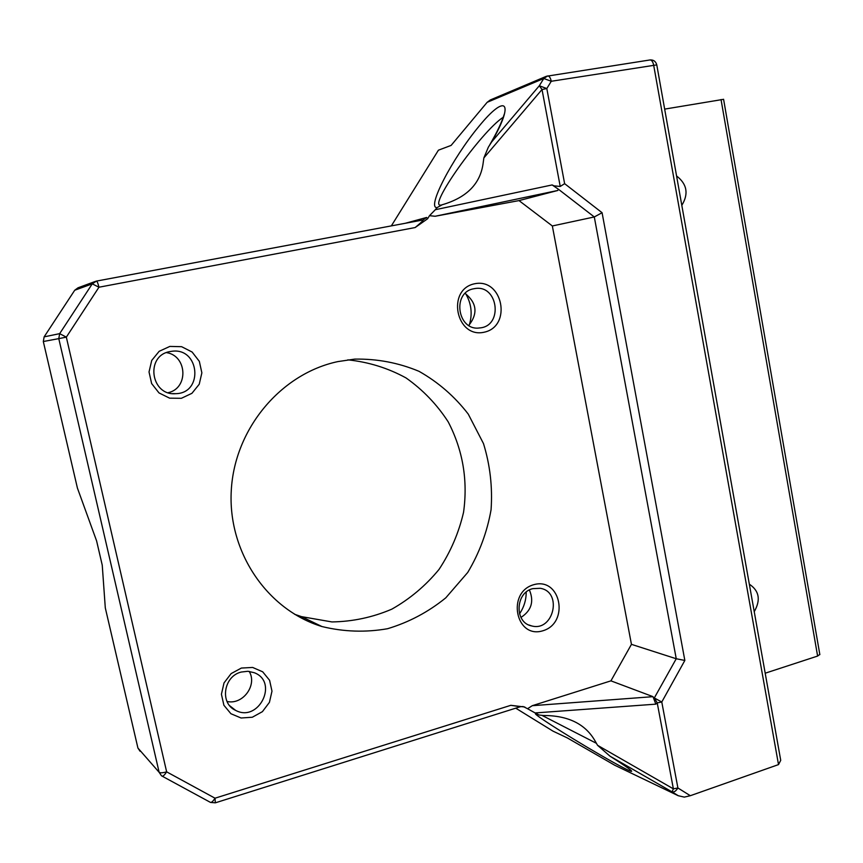 <?xml version="1.0" encoding="UTF-8"?>
<svg xmlns="http://www.w3.org/2000/svg" width="863" height="863" viewBox="0 0 863 863"><rect width="100%" height="100%" fill="white"/><g stroke="black" fill="none" stroke-linecap="round" stroke-linejoin="round"><path stroke-width="1.29" d="M169.838 346.419L159.159 351.317L151.726 360.432L149.029 371.964L151.64 383.571L159.008 392.924L169.623 398.167L181.381 398.296L191.931 393.312L199.234 384.24L201.866 372.848L199.342 361.37L192.125 352.039L181.608 346.689L169.838 346.419M169.925 351.586L171.651 351.306C199.655 347.023 203.905 393.442 175.599 393.679C150.626 395.89 145.113 355.567 169.925 351.586M524.132 706.98L527.563 708.728L532.255 705.697L610.928 680.853L631.446 644.348L552.342 225.966L519.008 200.594L435.125 216.268L429.494 215.685L427.584 218.781L426.635 217.454L405.33 223.269M96.494 281.079L423.097 219.946C423.625 220.194 420.971 222.73 415.146 227.552L427.584 218.781M524.801 707.013L510.831 705.319L520.324 706.721M474.672 283.754C446.139 289.364 455.977 338.728 484.186 332.212C512.255 326.354 502.859 277.789 474.672 283.754M241.381 668.059L231.155 673.582L224.013 682.935L221.424 694.251L223.895 705.254L230.917 713.723L241.068 717.994L252.32 717.239L262.428 711.651L269.429 702.353L271.985 691.166L269.59 680.281L262.697 671.813L252.632 667.444L241.381 668.059M337.811 361.608L354.65 359.116C377.12 358.706 398.577 362.784 419.03 371.327C438.285 382.233 454.693 396.484 468.264 414.111L483.485 443.593C490.108 465.06 492.633 487.11 491.069 509.742C487.131 532.093 479.353 553.01 467.724 572.46L445.793 597.832C428.328 612.018 408.922 622.309 387.552 628.717C365.588 632.568 343.711 631.845 321.942 626.538C267.282 609.958 227.541 551.91 231.295 490.152C234.725 428.393 281.187 373.582 337.811 361.608M533.755 584.693C506.333 592.266 515.696 639.213 542.805 630.799C569.785 623.032 560.842 576.808 533.755 584.693M168.231 392.676C188.706 388.307 187.325 355.761 166.494 352.611M473.798 288.76L474.672 288.598C498.285 284.132 503.528 326.354 479.623 327.94C457.509 331.338 451.619 292.298 473.798 288.76M468.782 325.437C478.091 313.593 476.872 302.924 465.125 293.431M532.719 588.652L540.249 588.296C562.816 591.748 553.668 632.007 531.673 625.934C514.316 622.838 515.146 592.698 532.719 588.652M520.95 617.433C531.403 610.659 534.229 601.5 529.407 589.99M241.23 672.05L247.918 671.274L254.348 672.741C278.889 682.018 258.738 722.838 235.642 710.389C219.547 703.388 223.506 676.214 241.23 672.05M227.023 701.457C242.848 705.19 257.584 685.049 249.18 671.382M681.802 205.34C688.825 193.873 687.077 184.078 676.57 175.944M754.23 611.673C760.907 599.99 759.278 590.831 749.332 584.186M469.31 324.941C472.611 314.067 471.425 303.69 465.75 293.798M294.563 614.262L301.435 616.624L331.921 621.932C352.708 621.608 372.665 617.358 391.813 609.159C409.957 598.9 425.707 585.653 439.04 569.407C450.626 551.845 458.803 532.795 463.56 512.255C467.994 480.27 462.881 450.152 448.221 421.888C436.958 404.477 422.892 389.828 406.041 377.94C387.951 368.037 368.544 362.007 347.821 359.849M519.504 613.841C523.96 607.282 526.193 600.044 526.203 592.126M678.275 795.729L684.316 797.11L690.324 795.708L677.897 787.973L661.781 702.007L657.228 702.881L673.377 788.847L597.574 745.308L610.044 756.215L672.05 791.878C674.003 792.407 675.956 791.112 677.897 787.973L673.377 788.847L672.05 791.878L678.275 795.729L614.715 765.233L567.271 737.897L552.946 731.112L515.74 708.167M391.338 225.89L438.426 150.184L451.122 145.405L487.142 102.319L543.776 78.501L551.274 81.273C550.486 77.778 549.3 75.987 547.714 75.922L543.776 78.501L539.31 85.761L542.018 89.515L546.808 88.555L539.31 85.761L491.673 141.92C515.189 101.079 505.783 93.269 478.771 126.559C452.266 158.447 426.182 208.598 437.12 207.595L442.158 204.768C466.926 197.551 480.605 183.549 483.194 162.751L483.863 157.918L542.018 89.515L560.227 186.451L554.024 185.847L552.137 184.941L558.329 189.17L557.811 190.464L519.008 200.594M140.076 751.252L137.929 748.059L105.297 607.876L102.244 565.179L96.624 540.993L77.4 488.016L43.312 341.521L44.132 336.861L74.725 290.238L78.026 287.8L94.984 281.543M426.635 217.454L423.107 219.946L96.462 281.09L92.255 283.862L98.965 287.217C98.026 283.377 97.195 281.327 96.462 281.09L95.782 281.252M74.725 290.238L92.255 283.862L59.666 333.647L58.781 338.63L66.332 337.142L59.666 333.647L44.132 336.861M684.844 660.454L602.083 212.719L594.294 216.958L676.247 658.749L684.844 660.454L661.781 702.007L654.413 698.027L657.228 702.881L655.815 704.154L653.021 696.668L532.255 705.697M690.324 795.708L778.512 764.596L780.724 760.325L656.797 64.995M614.715 765.233L678.307 795.751M597.563 745.308L595.276 741.317C585.621 724.057 568.242 715.449 543.129 715.492L539.019 714.995L535.125 712.946L655.815 704.154M527.563 708.728L535.125 712.946M596.257 743.226L542.244 715.513M552.137 184.941L435.308 209.72L429.494 215.685M435.308 209.72L437.12 207.595M723.593 99.321L664.661 109.116M765.201 673.205L817.617 656.063L819.807 654.402M602.083 212.719L564.629 183.668L560.227 186.451M491.662 141.92L488.35 147.174L483.863 157.918M780.497 759.052L780.724 760.325M546.042 76.429L490.26 99.979L487.142 102.319M564.629 183.668L546.808 88.555L551.274 81.273L656.775 64.887C655.794 61.37 653.507 59.72 649.925 59.935L649.925 59.935C651.662 59.968 652.903 61.694 653.658 65.103L778.512 764.596M649.591 60.022L546.441 76.257M441.317 204.995C426.095 209.256 481.133 131.586 503.183 117.282M654.122 698.286L676.247 658.749L631.446 644.348M610.928 680.853L653.021 696.668M552.342 225.966L594.294 216.958L558.329 189.17M161.964 776.042L162.007 776.096C163.01 776.495 164.553 775.082 166.645 771.846C162.783 772.914 160.281 773.075 159.148 772.32L161.457 775.729M162.007 776.096L161.467 775.74M210.529 802.428L215.329 802.827L215.027 798.199C212.978 801.403 211.413 802.773 210.324 802.32L162.212 776.193M510.831 705.319L215.027 798.199L166.645 771.846L66.332 337.142L98.965 287.217L415.146 227.552M43.312 341.521L58.781 338.63L159.148 772.32L137.929 748.059M537.541 714.327C525.88 709.332 565.502 734.855 600.378 754.974C636.042 775.654 643.874 777.52 610.044 756.215M721.037 99.536L817.617 656.063M435.125 216.268L557.811 190.464M172.632 393.593L175.599 393.679M478.933 328.005L479.623 327.94M528.825 624.963L531.673 625.934M229.731 705.751L235.642 710.389M215.329 802.827L520.281 706.743L523.14 706.517M819.85 654.629L723.582 99.267M489.85 144.65C495.966 134.067 500.216 125.502 502.59 118.965L504.531 113.528M321.942 626.538L301.435 616.624"/></g></svg>
